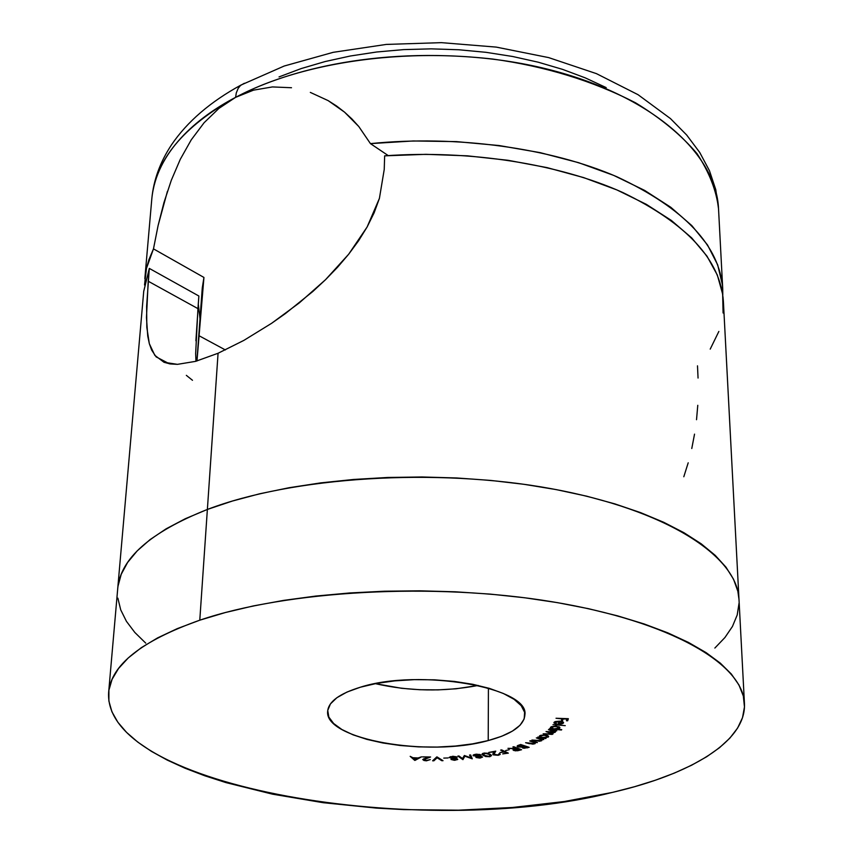 <?xml version="1.0" encoding="UTF-8"?>
<svg xmlns="http://www.w3.org/2000/svg" width="853" height="853" viewBox="0 0 853 853"><rect width="100%" height="100%" fill="white"/><g stroke="black" fill="none" stroke-linecap="round" stroke-linejoin="round"><path stroke-width="1.28" d="M488.215 740.564L488.417 688.094L488.215 740.564L501.66 736.278L512.408 731.117L520.042 725.263L524.19 718.919L524.616 712.308L521.226 705.687L514.071 699.311L503.334 693.468L489.419 688.382L472.839 684.309L454.276 681.408L434.508 679.83L414.387 679.649L394.779 680.875L376.525 683.434L360.382 687.209C419.527 668.176 529.638 687.582 524.904 714.814C524.041 725.604 511.811 734.198 488.215 740.564C428.846 757.507 324.289 739.508 327.659 711.37C328.416 701.731 339.323 693.681 360.382 687.209L347.011 692.039L336.914 697.69L330.431 703.917L327.733 710.474L328.842 717.085L333.64 723.504L341.85 729.496L353.121 734.86L366.982 739.402L382.912 742.995L400.334 745.511L418.642 746.887L437.216 747.068L455.417 746.044L472.615 743.859L488.215 740.564M199.783 620.184L207.375 509.444C150.256 532.197 120.369 558.587 117.725 588.602C120.369 558.587 150.256 532.197 207.375 509.444L199.783 620.184L225.235 612.571L253.277 605.939L283.612 600.395L315.855 596.055L349.613 592.974L384.436 591.214L419.836 590.82L455.331 591.801L490.432 594.125L524.648 597.761L557.531 602.655L588.645 608.722L617.604 615.855L644.079 623.938L667.782 632.841L688.499 642.448L706.049 652.598L720.348 663.165L731.32 674.009L738.965 685.002L743.326 696.016L744.466 706.934L742.515 717.661L737.589 728.089L729.859 738.133L719.484 747.718L706.647 756.771L691.548 765.248L674.382 773.085L655.339 780.239L634.621 786.69L612.411 792.405C423.227 840.216 102.829 788.055 108.64 692.38C111.039 664.988 141.417 640.923 199.783 620.184C286.949 590.5 434.198 582.172 552.403 601.802C670.863 621.368 743.176 664.007 744.445 703.48C746.407 741.257 691.154 774.247 612.411 792.405L564.323 801.521L512.557 807.471L458.583 810.179L403.8 809.614L376.536 808.111L323.159 802.694L272.47 794.154L225.949 782.596L204.709 775.75L185.08 768.244L167.252 760.098L151.429 751.365L137.791 742.11L126.543 732.375L117.853 722.235L111.914 711.765L108.885 701.059L108.896 690.216L112.074 679.34L118.503 668.539L128.249 657.94L141.31 647.672L157.656 637.863L177.189 628.661L199.783 620.184M555.09 722.48L559.301 721.542L557.787 724.282L558.619 724.314L562.66 723.664L563.545 722.822L563.044 721.969L559.589 721.148L555.228 721.595L553.928 722.907L555.911 724.069L556.604 723.77L555.282 723.195L555.079 721.649L555.09 722.48L559.301 721.542L557.787 724.282L561.039 724.133L563.566 722.662L559.589 721.148L554.013 722.448L555.911 724.069L556.604 723.77L555.09 722.48M561.754 729.646L556.796 729.144L559.269 728.494L559.899 727.545L555.623 726.116L551.433 726.671L550.356 727.577L551.198 728.579L549.364 728.793L561.402 730.019L556.796 729.144L559.92 727.684L556.529 726.18L550.548 727.225L551.198 728.579L549.364 728.793L561.754 729.646M546.101 738.24L544.662 737.973L548.618 736.672L545.813 735.062L541.015 735.243L539.427 736.022L539.629 737.045L537.731 737.12L545.547 738.57L546.101 738.24L544.662 737.973L548.65 736.502L546.229 735.137L539.832 735.702L539.629 737.045L537.731 737.12L546.101 738.24M530.449 740.703L529.734 741.001L534.575 742.526L534.127 743.485L525.597 742.718L532.901 744.147L535.098 743.635L535.471 742.526L537.433 742.558L530.449 740.703L529.734 741.001L534.095 742.227L534.756 742.888L534.127 743.485L525.597 742.718L529.201 743.667L534.81 743.763L535.471 742.526L537.433 742.558L530.449 740.703M513.783 746.716L512.866 746.961L515.98 748.518L507.961 748.337L514.86 748.827L513.122 750.075L515.585 750.864L521.578 749.734L513.783 746.716L512.866 746.961L515.98 748.518L507.961 748.337L514.86 748.827L513.026 749.84L513.826 750.501L517.6 750.757L521.578 749.734L513.783 746.716M501.617 749.883L500.636 750.096L503.931 751.696L499.954 752.559L504.592 752.026L506.693 753.039L502.716 753.903L508.335 753.146L501.617 749.883L500.636 750.096L503.931 751.696L499.954 752.559L504.592 752.026L506.693 753.039L502.716 753.903L508.335 753.146L501.617 749.883M484.035 753.082L482.084 754.51L485.624 756.568L489.995 756.664L491.424 755.321L487.927 753.263L484.035 753.082L481.998 754.201L483.129 755.481L489.547 756.739L491.531 755.662L490.358 754.361L484.035 753.082M469.534 755.044L470.909 757.827L464.363 755.502L462.55 758.552L458.957 755.993L457.837 756.089L462.934 759.65L464.832 756.184L472.274 758.829L470.643 754.948L469.534 755.044L470.909 757.827L464.363 755.502L462.55 758.552L458.957 755.993L457.837 756.089L462.934 759.65L464.832 756.184L472.274 758.829L470.643 754.948L469.534 755.044M448.134 757.944L443.773 758.104L448.134 757.944M426.447 760.46L424.101 759.948L424.101 759.298L430.573 756.984L422.576 756.867L428.014 757.315L422.811 759.426L423.834 760.46L426.383 760.823L430.285 759.596L426.447 760.46L423.898 759.639L430.573 756.984L422.576 756.867L428.014 757.315L422.768 759.628L426.383 760.823L430.285 759.596L426.447 760.46M415.016 760.396L421.553 756.835L418.077 757.954L412.98 757.741L410.176 756.344L414.729 760.386L415.038 759.554L415.016 760.396L421.553 756.835L418.077 757.954L412.98 757.741L410.176 756.344L415.016 760.396M437.045 756.92L432.631 760.801L433.91 760.791L437.131 757.784L441.758 760.695L443.027 760.684L436.779 756.92L432.631 760.801L433.91 760.791L437.131 757.784L441.758 760.695L443.027 760.684L437.045 756.92M450.981 759.469L454.286 760.29L457.656 759.522L455.513 758.392L456.867 757.901L456.835 756.984L453.242 756.291L449.275 757.283L452.122 758.573L450.981 759.469L454.916 760.279L457.762 759.277L455.513 758.392L457.112 757.251L452.495 756.312L449.232 757.453L452.122 758.573L450.981 759.469M475.985 757.475L479.685 758.082L482.553 757.101L479.802 756.11L480.975 755.278L480.303 754.628L476.379 754.169L473.074 755.417L476.592 756.515L475.985 757.475L475.995 756.824L475.985 757.475L480.292 758.029L482.563 757.027L479.802 756.11L480.729 754.873L475.665 754.244L473.074 755.374L476.592 756.515L475.985 757.475M497.736 754.969L493.908 754.34L495.753 751.141L488.769 752.431L494.1 751.888L493.013 754.681L498.259 755.3L500.103 754.51L499.645 753.519L497.736 754.969L493.876 754.18L495.753 751.141L488.769 752.431L494.1 751.888L492.746 754.212L493.29 754.873L498.259 755.3L500.221 754.201L499.645 753.519L497.736 754.969M509.22 749.702L505.658 750.565L509.22 749.702M520.703 744.498L517.504 745.639L517.27 746.567L518.059 746.972L522.025 747.121L523.859 748.294L529.169 747.324L520.703 744.498L517.078 746.194L518.059 746.972L522.025 747.121L522.708 748.06L529.169 747.324L520.703 744.498M536.313 737.888L540.642 739.466L540.653 740.596L531.92 740.041L539.586 741.289L541.858 740.564L541.772 739.583L543.756 739.572L536.313 737.888L540.333 739.327L541.154 740.052L540.653 740.596L531.92 740.041L535.748 740.905L541.399 740.852L541.772 739.583L543.756 739.572L536.313 737.888M548.447 729.635L553.949 731.032L554.343 731.949L546.027 731.543L551.443 732.887L551.912 733.847L543.148 733.804L552.126 734.422L553.117 733.729L552.179 732.759L554.791 732.439L555.58 731.693L554.876 730.978L556.774 730.818L548.447 729.635L554.343 731.949L546.027 731.543L551.912 733.847L543.148 733.804L552.851 734.07L552.179 732.759L555.292 732.162L554.876 730.978L556.774 730.818L548.447 729.635M552.979 724.666L565.262 725.647L552.979 724.666M556.017 718.258L561.924 718.887L561.37 720.572L562.585 720.614L563.14 718.93L567 719.068L566.435 720.753L567.65 720.796L568.354 718.695L556.017 718.258L561.924 718.887L561.37 720.572L562.585 720.614L563.14 718.93L567 719.068L566.435 720.753L567.65 720.796L568.354 718.695L556.017 718.258M723.088 312.998L722.651 294.104L717.33 275.05L706.998 256.177L691.644 237.848L671.343 220.437L646.318 204.336L616.922 189.942L583.644 177.595L547.114 167.625L508.089 160.3L467.391 155.832L425.935 154.329L384.65 155.843C469.47 149.659 559.323 163.936 622.871 192.554C687.017 223.667 720.529 259.941 723.387 301.376L738.997 599.446C737.482 556.177 666.673 509.763 551.219 488.673C436.022 467.519 292.632 476.87 207.375 509.444L232.251 501.084L259.643 493.791L289.242 487.692L320.696 482.883L353.611 479.461L387.55 477.477L422.043 476.976L456.632 477.968L490.827 480.431L524.179 484.333L556.22 489.601L586.555 496.147L614.8 503.867L640.635 512.642L663.794 522.324L684.042 532.762L701.219 543.819L715.219 555.356L725.999 567.192L733.527 579.219L737.856 591.278L739.007 599.574L737.856 591.278L733.527 579.219L725.999 567.192L715.219 555.356L701.219 543.819L684.042 532.762L663.794 522.324L640.635 512.642L614.8 503.867L586.555 496.147L556.22 489.601L524.179 484.333L490.827 480.431L456.632 477.968L422.043 476.976L387.55 477.477L353.611 479.461L320.696 482.883L289.242 487.692L259.643 493.791L232.251 501.084L207.375 509.444C292.632 476.87 436.022 467.519 551.219 488.673C666.673 509.763 737.482 556.177 738.997 599.446L744.445 703.48M739.039 603.242L737.195 615.013L732.45 626.465L724.943 637.511L714.857 648.056L724.943 637.511L732.45 626.465L737.195 615.013M145.724 643.119L134.817 632.446L126.425 621.325L120.721 609.852L117.863 598.124L120.721 609.852L126.425 621.325L134.817 632.446L145.724 643.119M117.991 586.235L121.211 574.314L127.598 562.468L137.226 550.857L150.075 539.597L166.111 528.839L185.261 518.741L207.375 509.444L185.261 518.741L166.111 528.839L150.075 539.597L137.226 550.857L127.598 562.468L121.211 574.314L117.991 586.235M375.341 683.658C409.515 691.378 443.805 691.975 478.213 685.449L456.046 688.787L438.069 689.885L419.729 689.725L401.646 688.296L375.341 683.658M414.75 759.298L414.729 760.386L414.75 759.298M415.07 759.586L413.428 757.752L417.458 757.933L415.07 759.586L413.417 758.125L417.448 758.306L415.07 759.586M426.095 757.954L426.084 758.488L426.095 757.954M423.92 758.722L423.898 759.639L423.92 758.722M441.769 759.884L441.758 760.695L441.769 759.884M437.141 756.974L437.131 757.784L437.141 756.974M433.932 759.596L433.91 760.791L433.932 759.596M452.122 759.277L453.903 758.274L456.536 759.17L456.547 758.552L456.579 759.319L453.135 759.842L452.122 759.277L453.892 758.637L456.536 759.17L454.734 759.906L452.154 759.415L452.133 758.242L452.154 759.181M453.668 758.296L450.416 757.464L452.708 756.302L455.939 757.293L455.95 756.6L455.992 757.464L453.668 758.296L450.48 757.293L455.598 757.027L455.811 757.752L453.668 758.296M471.688 757.187L470.92 756.91L471.688 757.187M464.459 755.545L462.934 759.65L462.774 758.104L464.459 755.545M470.92 756.398L470.909 757.827L470.227 754.98L470.92 756.398M473.362 754.916L473.351 755.833L473.362 754.916M480.122 754.553L479.802 756.11L480.122 754.553M480.292 757.613L477.104 757.347L478.362 756.078L481.263 756.824L481.263 756.27L481.391 757.037L479.525 757.709L477.104 757.347L477.659 756.6L480.026 756.462L481.369 756.952L480.282 757.613M477.936 756.142L474.247 755.374L476.081 754.201L479.61 755.001L479.61 754.404L479.791 755.3L477.936 756.142L474.247 755.353L479.013 754.724L479.791 755.353L477.936 756.142M491.029 754.873L490.39 755.129L491.029 754.873M483.129 754.308L483.129 755.481L483.129 754.308M483.107 754.031L482.478 753.551L483.107 754.031L484.472 753.018L489.345 754.51L490.39 755.63L489.014 756.419L484.109 755.321L483.107 754.18L486.082 753.348L489.345 754.51L489.345 753.785L490.379 755.523L488.225 756.483L484.92 755.79L483.129 754.031M493.876 753.679L493.29 753.434L493.29 754.873L493.119 753.327L493.876 753.679M494.313 751.834L493.876 754.18M506.693 752.346L506.693 753.039L506.693 752.346M504.592 751.333L504.592 752.026L504.592 751.333M503.931 751.003L503.931 751.696L503.931 751.003M513.826 749.169L513.826 750.501L513.826 749.169M516.502 747.761L516.502 748.369L516.502 747.761M519.904 749.691L514.263 749.808L517.259 748.06L519.904 749.691L519.904 749.083L519.904 749.691L517.067 750.416L514.476 750.107L517.259 748.667L519.904 749.691M527.495 747.324L527.495 747.868L527.495 747.324M523.017 746.706L522.708 748.06L523.017 746.706M518.304 745.597L518.059 746.972L518.304 745.597M527.517 747.313L523.017 747.313L524.318 746.578L524.318 745.703L524.318 746.578L524.808 745.863L527.517 747.313L527.506 746.77L525.885 747.814L523.273 747.633L524.808 746.418L527.517 747.313M523.955 746.13L521.865 746.748L518.315 746.172L519.658 744.85L523.955 746.13L523.955 745.586L521.865 746.748L518.923 746.674L518.379 745.991L520.703 745.053L523.955 746.13M535.353 742.003L534.81 743.763L535.353 742.003M534.095 741.673L534.095 742.227L534.095 741.673M541.772 739.167L541.399 740.852L541.143 739.498L541.772 739.167M540.322 738.794L540.333 739.327L540.322 738.794M540.237 736.128L539.618 736.011L540.237 736.128M539.618 735.851L539.629 737.045L539.618 735.851M548.074 735.755L548.053 737.248L548.031 735.776L547.487 736.043L548.074 735.755M547.04 737.088L542.113 737.525L540.237 736.512L540.695 735.329L540.695 735.904L545.621 735.041L547.498 736.512L546.634 737.291L543.446 737.685L540.365 736.821L541.175 735.691L544.289 735.318L547.349 736.182L547.04 737.088M555.292 731.234L555.292 732.162L555.292 731.234M552.84 733.132L552.851 734.07L552.84 733.132M551.187 727.097L551.198 728.579L551.187 727.097M559.685 727.225L559.696 728.163L559.685 727.225M559.344 726.959L558.747 727.246L559.344 726.959M556.796 728.814L553.981 728.889L551.379 727.726L551.528 726.628L551.539 727.364L556.135 726.148L558.587 728.089L553.981 728.889L551.379 727.78L553.352 726.649L556.806 726.649L558.736 727.844L556.785 728.814M555.015 722.31L554.407 722.011L555.015 722.31M563.47 722.342L563.47 722.992L563.47 722.342M563.023 721.958L562.426 722.267L563.023 721.958M559.717 721.148L559.024 723.909L560.272 721.201L561.946 722.118L561.935 721.51L562.362 722.939L559.024 723.909L559.717 721.148M560.282 721.649L562.362 722.939L559.024 723.909L560.282 721.649M567.831 718.674L567.65 720.796L567.629 719.303L566.925 719.282L567.831 718.674M562.777 718.493L562.585 720.614L562.564 719.122L561.85 719.1L562.777 718.493M198.28 303.945L200.007 318.819L198.28 303.945M195.902 340.763L198.866 296.012L149.307 268.407L143.709 291.47M195.955 361.256L195.657 353.505L195.955 361.256M218.069 353.259L243.83 340.411L271.617 323.298L285.52 313.488L312.784 291.534L325.579 279.645L337.585 267.224L348.685 254.205L358.591 240.77L367.121 226.983L374.147 212.77L379.414 198.365L384.234 169.448L384.65 155.843L384.234 169.448L379.414 198.365L367.121 226.983L348.685 254.205L325.579 279.645L299.296 302.9L271.617 323.298L243.83 340.411L218.069 353.259L207.375 509.444L218.069 353.259L195.572 361.363L177.456 364.348L164 362.28L154.809 355.328L149.328 343.674L146.823 327.403L146.62 306.462L149.307 268.407L143.731 291.257L117.725 588.517M710.218 349.122L718.855 331.433M186.338 375.352L192.49 380.289M169.416 363.804L156.12 356.874L151.663 350.103L149.328 343.674L147.74 336.082L146.471 317.551L148.198 281.213L197.939 308.637L195.657 353.505M177.456 364.348L170.163 363.932L164 362.28M148.198 281.213L149.307 268.407L198.866 296.012L197.939 308.637L148.198 281.213M698.053 378.05L697.498 365.841M696.528 419.708L697.775 405.303M691.772 448.518L694.534 434.134M683.807 476.752L688.2 462.806M202.268 288.005L203.942 277.449L196.979 360.968L198.834 335.624L225.373 349.943L198.834 335.624L203.942 277.449L153.476 248.873L158.093 225.576L163.936 202.641L171.304 180.292L180.292 159.298L191.253 139.828L204.102 122.725L218.933 108.384L235.599 97.349C183.214 126.468 155.289 160.279 151.813 198.792C156.398 152.005 196.723 117.693 235.599 97.349L236.302 92.87L238.232 88.243L240.525 85.46L244.331 83.274L240.525 85.46L238.232 88.243L236.302 92.87L235.599 97.349L253.522 90.151L272.427 86.931L291.513 87.731M370.447 143.624L388.243 155.598L370.447 143.624C456.504 134.891 550.196 147.889 616.9 176.763C684.405 208.356 719.676 245.696 722.726 288.772L722.79 295.106L722.427 284.902L717.682 264.856L707.51 244.96L691.847 225.629L670.81 207.29L644.623 190.4L613.712 175.398L578.633 162.688L540.13 152.634L499.058 145.532L456.387 141.609L413.161 140.969L370.447 143.624L358.782 126.521L370.447 143.624M351.948 118.983L358.782 126.521L344.548 112.148L351.948 118.983M336.594 106.007L344.548 112.148L328.138 100.611L336.594 106.007M310.321 92.401L328.138 100.611L310.321 92.401M196.904 360.99L202.278 287.866L203.942 277.449L153.476 248.873L146.375 268.674L144.541 285.009L146.524 268.002L148.987 259.472L153.476 248.873L158.093 225.576L167.423 191.328M204.102 122.725L218.933 108.384L235.599 97.349C280.669 73.251 370.874 45.465 492.842 59.06C545.302 66.31 592.867 80.886 635.517 102.787C661.043 118.343 681.536 135.296 697.018 153.647C709.269 172.274 716.435 190.624 718.525 208.686C716.221 153.082 651.116 94.8 546.837 68.986C442.76 43.119 313.669 55.669 235.599 97.349L253.522 90.151M279.048 76.909L301.226 68.56L325.078 61.565L350.316 56.01L376.642 52.001L403.725 49.602L431.213 48.856L458.765 49.762L486.018 52.321L512.621 56.49L538.243 62.205L562.564 69.37L585.297 77.879L606.195 87.614M108.651 692.295L117.725 588.602M456.579 759.277L456.59 758.562M450.416 757.464L450.427 756.6M455.992 757.464L456.003 756.611M476.966 757.112L476.976 756.195M481.391 757.027L481.401 756.291M474.247 755.374L474.257 754.51M479.791 755.3L479.802 754.447M490.39 755.63L490.39 754.393M483.107 754.18L483.118 753.284M499.08 754.233L499.08 753.625M514.263 749.808L514.263 749.009M523.017 747.313L523.006 746.439M518.315 746.151L518.304 745.287M534.756 742.888L534.746 741.843M541.154 740.052L541.143 738.975M540.237 736.512L540.237 735.499M547.498 736.512L547.487 735.467M552.126 733.495L552.115 732.364M554.557 731.607L554.546 730.509M551.379 727.716L551.369 726.692M558.758 727.705L558.747 726.66M555.026 722.726L555.004 721.681M562.436 722.694L562.415 721.681M144.829 278.686L151.813 198.792C153.551 180.143 160.087 162.177 171.432 144.925C187.212 121.691 210.435 101.71 241.1 84.991L284.188 66.033L333.182 52.332L386.292 44.42L441.406 42.65L496.275 47.107L548.65 57.599L596.482 73.657L638.033 94.683L670.447 118.578L686.665 134.998L699.727 152.452L709.472 170.739L715.763 189.601L718.525 208.686L722.715 288.581"/></g></svg>
